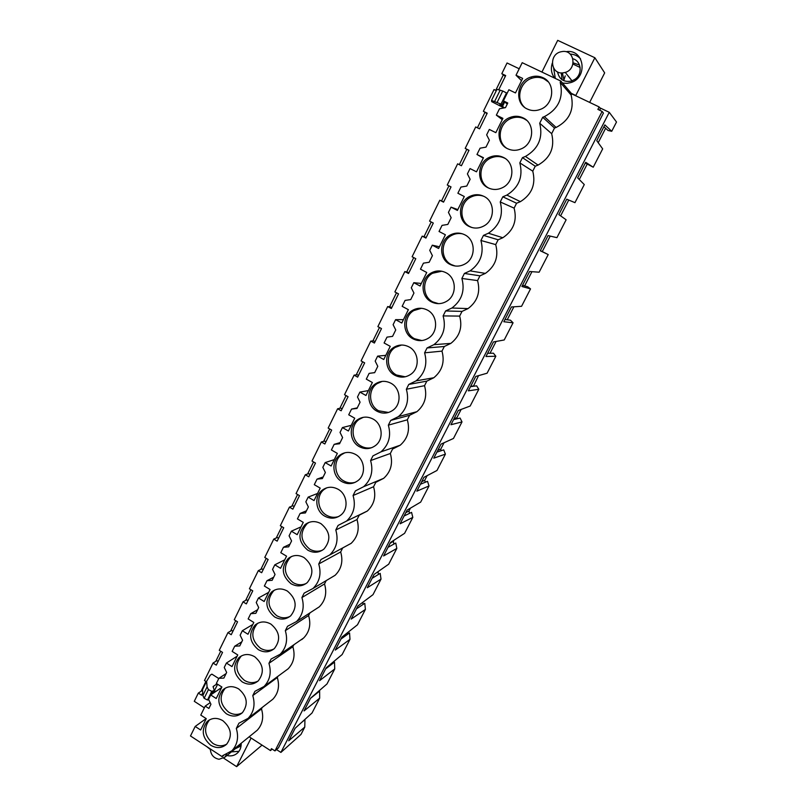 <?xml version="1.0" encoding="UTF-8"?>
<svg xmlns="http://www.w3.org/2000/svg" width="807" height="807" viewBox="0 0 807 807"><rect width="100%" height="100%" fill="white"/><g stroke="black" fill="none" stroke-linecap="round" stroke-linejoin="round"><path stroke-width="1.21" d="M599.813 107.805L609.255 112.314L616.508 122.018L611.726 131.289L608.024 130.472L603.939 126.719M276.488 749.572L280.907 752.417L609.255 112.314M201.094 691.256L205.906 681.441M215.762 661.347L220.725 651.239M230.61 631.074L235.715 620.664M245.641 600.428L250.896 589.705M260.853 569.399L266.26 558.363M276.256 537.987L281.825 526.628M291.852 506.171L297.591 494.489M307.649 473.961L313.55 461.937M323.647 441.348L329.71 428.971M339.848 408.312L346.082 395.591M356.25 374.852L362.666 361.768M372.874 340.958L379.472 327.501M389.71 306.62L396.489 292.79M406.768 271.838L413.739 257.615M424.048 236.592L431.22 221.965M441.56 200.872L448.934 185.852M459.314 164.678L466.829 149.335M477.401 127.788L484.926 112.455M495.74 90.384L503.255 75.061M218.122 661.417L216.901 660.64L213.028 663.051L216.296 665.129L222.55 652.399L219.272 650.321L227.937 632.638L231.72 630.428L232.951 631.195M247.971 600.61L246.72 599.833L243.018 601.84L246.357 603.898L252.762 590.855L249.413 588.797L258.301 570.67L261.912 568.874L263.173 569.641M278.556 538.279L277.285 537.523L273.765 539.096L277.154 541.144L283.731 527.758L280.322 525.72L284.73 516.712L289.431 507.139L292.86 505.777L294.141 506.534M309.918 474.395L308.627 473.638L305.288 474.768L308.748 476.786L315.487 463.067L312.006 461.049L321.347 441.984L324.596 441.086L325.907 441.833M342.087 408.867L340.766 408.12L337.619 408.776L341.149 410.773L348.059 396.701L344.518 394.704L354.102 375.144L357.138 374.73L358.479 375.477M375.084 341.643L373.732 340.907L370.796 341.068L374.398 343.046L381.489 328.6L377.868 326.633L387.703 306.549L391.899 307.386M408.937 272.675L404.842 271.576L408.513 273.523L415.797 258.694L412.105 256.757L422.202 236.138L426.197 237.5M443.689 201.861L439.805 200.227L443.547 202.154L451.032 186.911L447.26 185.005L457.64 163.831L461.422 165.738L468.998 150.304L465.195 148.407L475.706 126.951L479.54 128.838L487.216 113.182L483.373 111.305L494.035 89.557L496.305 90.656M468.938 150.435L465.195 148.407M487.004 113.636L483.373 111.305M505.313 76.322L501.803 73.699L507.048 62.976L519.204 68.777M599.651 110.236L600.458 108.642L599.147 106.938L571.749 93.864L560.845 81.073L522.21 62.684L516.026 75.233L522.643 78.41L515.471 92.936L508.874 89.748L503.397 100.865L507.774 103.003L506.826 104.94L505.485 107.634L499.493 108.774L496.355 115.139L502.912 118.347L495.841 132.661L489.314 129.443L486.651 134.85L489.395 140.236L485.996 147.126L480.074 148.195L476.977 154.48L483.464 157.708L476.493 171.82L470.037 168.572L467.404 173.909L470.128 179.265L466.779 186.054L460.928 187.063L457.882 193.246L464.287 196.515L457.418 210.425L451.032 207.147L448.44 212.402L451.143 217.729L447.835 224.427L442.044 225.375L439.048 231.478L445.383 234.766L438.605 248.475L432.29 245.187L429.738 250.362L432.411 255.668L430.413 259.723L429.153 262.265L423.433 263.153L420.477 269.165L426.742 272.484L420.064 286.001L413.82 282.682L411.298 287.796L413.951 293.062L410.733 299.579L405.084 300.406L402.158 306.337L408.372 309.676L401.775 323.012L395.591 319.663L393.11 324.696L395.743 329.952L392.565 336.368L386.987 337.134L384.102 342.985L390.245 346.344L383.749 359.498L377.626 356.129L375.184 361.102L377.787 366.328L374.66 372.663L369.132 373.369L374.68 372.612M602.123 111.416L274.965 750.913L278.435 747.857L603.414 113.081L602.123 111.416L597.886 109.399L599.147 106.938M301.616 639.658L302.796 638.751M598.209 142.698L605.623 128.263M280.907 752.417L301.001 734.41L304.784 727.067L288.704 740.796L295.14 728.267L312.027 713.005L319.673 698.176L304.037 710.927L310.544 698.247L326.996 683.953L334.734 668.942L319.562 680.694L326.149 667.863L342.148 654.548L349.976 639.356L335.268 650.089L341.946 637.096L357.481 624.789L365.4 609.416L351.176 619.1L357.935 605.946L372.995 594.668L381.015 579.113L367.286 587.728L374.125 574.402L388.702 564.184L396.812 548.437L383.597 555.952L390.527 542.455L404.6 533.326L412.811 517.388L400.121 523.773L407.132 510.095L420.689 502.095L429.011 485.955L416.846 491.17L423.957 477.33L436.98 470.471L445.403 454.129L433.793 458.164L440.995 444.143L453.473 438.453L462.007 421.91L450.962 424.724L458.255 410.511L470.178 406.032L478.813 389.277L468.353 390.84L475.747 376.445L487.095 373.207L495.831 356.24L485.975 356.512L493.46 341.936L504.214 339.969L513.07 322.78L503.83 321.741L511.416 306.963L521.564 306.297L530.532 288.886L521.917 286.495L529.604 271.515L539.137 272.191L548.215 254.568L540.256 250.775L548.044 235.604L556.931 237.651L566.131 219.786L558.837 214.581L566.736 199.198L574.957 202.658L584.278 184.561L577.671 177.893L585.68 162.298L593.226 167.21L602.668 148.871L596.766 140.7L604.877 124.893L611.726 131.289M593.226 167.21L585.307 163.014M579.285 179.517L587.153 164.204M560.613 215.852L568.743 200.045M542.284 251.532L550.213 236.098M548.215 254.568L540.337 250.614M524.641 285.88L531.934 271.687M530.532 288.886L527.637 286.737L522.543 285.285M507.22 319.794L513.888 306.801M513.07 322.78L510.438 320.187L504.97 319.511M490.01 353.264L496.083 341.452M495.831 356.24L493.44 353.214L487.62 353.305M473.416 386.271L478.511 375.659M478.813 389.277L476.655 385.837L470.501 386.664M457.276 418.722L456.883 417.754L461.16 409.421M462.007 421.91L460.081 418.056L453.584 419.61M441.207 450.71L440.733 449.196L444.042 442.75M445.403 454.129L443.709 449.872L436.89 452.142M425.269 482.253L424.764 480.256L427.135 475.656M429.011 485.955L427.539 481.315L420.397 484.261M409.472 513.383L408.998 510.952L410.44 508.148M412.811 517.388L411.57 512.364L404.115 515.986M393.826 544.12L393.413 541.275L393.957 540.226M396.812 548.437L395.783 543.05L388.026 547.328M378.352 574.483L378.059 571.649M381.015 579.113L380.188 573.363L372.138 578.276M363.039 604.473L362.888 602.234M365.4 609.416L364.774 603.313L356.442 608.851M347.898 634.09L347.837 632.426M349.976 639.356L349.552 632.91L340.937 639.063M332.918 663.364L332.918 662.234M334.734 668.942L334.502 662.164L325.614 668.902M318.119 692.285L318.129 691.66M319.673 698.176L319.633 691.074L310.473 698.388M304.784 727.067L304.935 719.652L301.495 722.527M576.228 96.003L575.794 95.478L594.87 57.741L604.665 72.892L589.655 102.408M563.78 80.357L565.253 75.848M541.931 72.075L557.698 40.35L594.87 57.741M571.306 93.34L575.794 95.478M498.797 89.587L505.686 75.565L501.803 73.699M562.519 83.04L567.049 83.363L570.801 82.596C588.172 77.684 584.419 49.207 566.685 51.587M552.291 63.117C550.556 68.716 551.342 73.719 554.671 78.128M204.353 707.82L194.285 701.313L198.31 693.102L201.548 695.18L202.224 693.798M422.202 236.138L425.914 238.075L433.298 223.045L429.566 221.118L439.805 200.227M387.703 306.549L391.345 308.516L398.527 293.879L394.875 291.922L404.842 271.576M354.102 375.144L357.662 377.131L364.663 362.868L361.082 360.89L370.796 341.068M321.347 441.984L324.848 443.991L331.667 430.091L328.156 428.083L337.619 408.776M289.431 507.139L292.85 509.167L299.508 495.619L296.058 493.591L305.288 474.768M258.301 570.67L261.66 572.718L268.146 559.503L264.767 557.455L273.765 539.096M227.937 632.638L231.236 634.706L237.561 621.814L234.252 619.746L243.018 601.84M206.38 681.754L204.474 680.523L213.028 663.051M218.778 678.536L211.878 674.138L210.314 675.136L206.622 681.269L207.096 686.868L208.408 689.632L211.767 691.327L214.279 690.51L213.129 686.565L216.982 683.852M221.592 687.564L221.875 686.979M496.93 89.385L491.524 100.421L491.685 101.642L504.022 107.916M254.366 732.564L257.231 730.244C262.527 724.434 263.939 717.332 261.478 708.929L262.235 707.426M274.965 750.913L271.465 748.654L270.486 750.571L249.161 736.791M369.132 373.369L366.297 379.139L372.37 382.518L365.954 395.491L359.902 392.101L357.491 397.004L360.073 402.199L356.987 408.443L351.529 409.099L348.725 414.798L354.737 418.197L348.412 430.999L342.42 427.579L340.04 432.421L342.602 437.586L339.555 443.749L334.159 444.354L331.395 449.973L337.346 453.393L331.112 466.012L325.181 462.582L322.83 467.354L325.372 472.498L322.366 478.581L317.03 479.126L314.296 484.674L320.187 488.114L314.034 500.572L308.163 497.122L305.843 501.823L308.365 506.947L305.399 512.939L300.123 513.444L297.43 518.911L303.261 522.371L297.188 534.658L291.377 531.188L289.088 535.838L291.589 540.932L288.664 546.843L283.449 547.297L280.786 552.694L286.556 556.174L280.564 568.299L274.814 564.809L272.554 569.389L275.036 574.463L272.151 580.304L266.986 580.707L264.363 586.033L270.073 589.524L264.161 601.497L258.472 597.987L256.243 602.516L258.694 607.56L255.849 613.32L250.735 613.673L248.153 618.929L253.812 622.449L247.971 634.252L242.332 630.731L240.133 635.2L242.574 640.213L239.76 645.913L234.706 646.215L232.154 651.4L237.752 654.931L231.992 666.592L226.414 663.051L224.245 667.46L226.656 672.453L223.882 678.072L218.879 678.334L216.357 683.458L221.905 686.999L216.215 698.509L210.698 694.958L208.549 699.306L210.95 704.279L208.882 708.465L205.21 706.095L200.772 715.103L206.259 718.654L200.65 730.012L195.183 726.451L190.492 735.964L222.147 756.673L222.641 755.695L231.922 750.762C237.429 744.69 238.892 737.255 236.31 728.439L238.922 723.213L248.153 718.321C253.862 712.147 255.405 704.572 252.773 695.594L254.911 691.327L264.071 686.475C269.982 680.2 271.606 672.483 268.943 663.334L271.112 659.016L280.18 654.235C286.314 647.839 288.028 639.991 285.325 630.66L287.524 626.282L296.492 621.572C302.857 615.075 304.673 607.066 301.929 597.553L304.148 593.115L312.985 588.495C319.622 581.887 321.539 573.716 318.745 563.992L320.994 559.503L329.68 554.994C336.6 548.266 338.637 539.933 335.793 529.987L338.083 525.428L346.576 521.06C353.799 514.22 355.968 505.707 353.073 495.518L355.393 490.898L363.654 486.692C371.22 479.731 373.53 471.026 370.595 460.575L372.935 455.894L380.934 451.87C388.873 444.798 391.345 435.891 388.349 425.158L390.729 420.407L398.406 416.604C406.758 409.411 409.401 400.292 406.355 389.246L408.766 384.435L416.069 380.874C424.865 373.58 427.72 364.229 424.603 352.83L427.044 347.958L433.904 344.68C443.214 337.276 446.291 327.682 443.114 315.91L445.595 310.957L451.91 308.012C461.796 300.517 465.125 290.671 461.886 278.465L464.398 273.442L470.088 270.87C480.609 263.294 484.23 253.166 480.922 240.486L483.474 235.392L488.406 233.233C499.664 225.607 503.608 215.176 500.239 201.952L502.822 196.797L506.867 195.092C518.941 187.446 523.259 176.713 519.829 162.873L522.452 157.637L525.438 156.447C538.43 148.831 543.192 137.755 539.712 123.229L542.697 117.267L554.5 128.051L556.114 127.456C569.47 120.384 574.483 109.591 571.144 95.065L571.749 93.864M554.5 128.051L551.665 133.68C554.964 147.429 550.435 157.9 538.087 165.082L525.438 156.447M522.452 157.637L535.253 166.212L538.087 165.082M535.253 166.212L532.761 171.165C535.999 184.258 531.884 194.426 520.414 201.649L506.867 195.092M502.822 196.797L516.571 203.243L520.414 201.649M516.571 203.243L514.109 208.135C517.297 220.654 513.534 230.53 502.832 237.742L488.406 233.233M483.474 235.392L498.141 239.78L502.832 237.742M498.141 239.78L495.71 244.602C498.837 256.626 495.387 266.219 485.37 273.391L470.088 270.87M464.398 273.442L479.953 275.833L485.37 273.391M479.953 275.833L477.562 280.584C480.629 292.154 477.451 301.495 468.03 308.607L451.91 308.012M445.595 310.957L462.018 311.401L468.03 308.607M462.018 311.401L459.647 316.092C462.653 327.259 459.718 336.358 450.841 343.389L433.904 344.68M427.044 347.958L444.314 346.496L450.841 343.389M444.314 346.496L441.974 351.126C444.929 361.94 442.206 370.806 433.803 377.747L416.069 380.874M408.766 384.435L426.842 381.126L433.803 377.747M426.842 381.126L424.532 385.696C427.428 396.187 424.896 404.842 416.926 411.681L398.406 416.604M390.729 420.407L409.593 415.302L416.926 411.681M409.593 415.302L407.323 419.811C410.168 430.01 407.797 438.473 400.222 445.212L380.934 451.87M343.51 547.499L351.136 543.363C357.753 536.948 359.71 529.009 357.007 519.557L359.196 515.219L367.316 511.043C374.226 504.516 376.314 496.416 373.56 486.742L375.78 482.344L383.678 478.329C390.911 471.702 393.13 463.42 390.336 453.494L392.575 449.045L400.222 445.212M342.693 547.943L340.665 551.958C343.318 561.198 341.472 568.985 335.117 575.29L312.985 588.495M328.711 579.113L335.117 575.29M326.21 580.606L324.525 583.945C327.138 593.004 325.392 600.63 319.29 606.844L296.492 621.572M313.873 610.334L319.29 606.844M309.928 612.886L308.597 615.539C311.169 624.406 309.515 631.901 303.634 638.004L280.18 654.235M299.044 641.182L303.634 638.004M293.839 644.783L292.86 646.73C295.392 655.435 293.829 662.789 288.149 668.801L264.071 686.475M284.235 671.676L288.149 668.801M277.941 676.296L277.315 677.537C279.817 686.081 278.324 693.314 272.847 699.225L248.153 718.321M269.498 701.818L272.847 699.225M542.697 117.267L544.382 116.632C558.464 109.116 563.74 97.687 560.199 82.344L571.144 95.065M560.199 82.344L560.845 81.073M527.344 109.036C531.541 110.983 535.888 111.094 540.397 109.369C554.026 104.628 555.801 83.06 542.95 77.684C539.096 75.929 535.091 75.717 530.915 77.058C516.621 81.154 514.19 103.447 527.344 109.036M238.69 688.936C232.89 685.647 227.635 685.95 222.903 689.834C216.548 698.216 217.688 706.186 226.333 713.761C232.255 717.141 237.611 716.787 242.403 712.692C248.526 704.269 247.285 696.35 238.69 688.936M291.045 583.754C296.895 586.931 302.302 586.548 307.275 582.604C314.327 573.676 313.257 565.334 304.068 557.587C298.378 554.52 293.092 554.833 288.2 558.525C280.846 567.402 281.794 575.815 291.045 583.754M390.87 383.204C385.514 380.5 380.349 380.733 375.366 383.92C365.995 389.902 366.943 406.062 376.94 411.197C382.508 414.041 387.844 413.709 392.959 410.208C401.947 404.014 400.736 388.197 390.87 383.204M503.286 157.365C498.887 155.297 494.388 155.247 489.799 157.183C477.098 162.227 476.029 182.412 488.124 187.819C492.825 190.049 497.606 190.008 502.458 187.678C514.573 182.17 515.138 162.59 503.286 157.365M408.957 346.879C403.702 344.256 398.597 344.458 393.624 347.494C383.819 353.426 384.556 370.09 394.835 375.255C400.302 378.009 405.598 377.706 410.723 374.347C420.104 368.184 419.075 351.892 408.957 346.879M427.296 310.029C422.172 307.507 417.128 307.669 412.185 310.544C401.906 316.394 402.4 333.614 412.972 338.809C418.329 341.482 423.564 341.21 428.678 338.012C438.514 331.889 437.697 315.083 427.296 310.029M431.362 301.858C436.597 304.431 441.752 304.209 446.836 301.182C457.155 295.14 456.601 277.749 445.888 272.675C440.904 270.244 435.972 270.365 431.069 273.038C420.265 278.778 420.467 296.623 431.362 301.858M274.551 616.891C280.422 620.129 285.829 619.746 290.762 615.761C297.541 606.955 296.421 598.733 287.403 591.077C281.673 587.95 276.387 588.263 271.535 592.015C264.454 600.771 265.463 609.063 274.551 616.891M258.27 649.605C264.161 652.893 269.558 652.52 274.441 648.485C280.987 639.81 279.827 631.689 270.95 624.124C265.19 620.946 259.904 621.259 255.093 625.062C248.284 633.687 249.333 641.868 258.27 649.605M341.886 481.618C347.595 484.614 352.992 484.24 358.066 480.528C366.338 474.334 364.845 459.334 355.443 454.381C349.915 451.517 344.67 451.799 339.707 455.229C331.092 461.251 332.363 476.534 341.886 481.618M373.036 419.035C367.589 416.251 362.373 416.513 357.39 419.832C348.412 425.844 349.542 441.54 359.297 446.644C364.935 449.57 370.312 449.217 375.406 445.595C384.021 439.401 382.659 424.008 373.036 419.035M307.77 550.162C313.58 553.279 318.987 552.896 324 549.022C331.324 539.954 330.315 531.5 320.964 523.652C315.315 520.646 310.039 520.949 305.117 524.57C297.46 533.578 298.348 542.102 307.77 550.162M324.707 516.117C330.477 519.173 335.883 518.8 340.927 514.997C348.886 508.834 347.282 494.187 338.083 489.254C332.494 486.318 327.228 486.611 322.275 490.142C314.004 496.154 315.406 511.063 324.707 516.117M222.873 720.712C217.063 717.383 211.817 717.665 207.137 721.579C200.993 729.841 202.164 737.719 210.677 745.214C216.599 748.654 221.935 748.311 226.676 744.185C232.608 735.883 231.337 728.055 222.873 720.712M522.976 117.822C518.83 115.895 514.553 115.764 510.145 117.419C496.688 122.049 495.004 143.222 507.593 148.72C512.062 150.808 516.641 150.838 521.352 148.801C534.184 143.616 535.293 123.108 522.976 117.822M450.013 264.383C455.098 266.855 460.161 266.673 465.195 263.859C476.049 257.937 475.797 239.901 464.751 234.787C459.94 232.466 455.118 232.537 450.286 234.988C438.907 240.567 438.766 259.097 450.013 264.383M468.938 226.374C473.84 228.734 478.773 228.613 483.736 226.031C495.195 220.281 495.306 201.518 483.877 196.353C479.257 194.154 474.587 194.164 469.856 196.373C457.851 201.72 457.287 221.027 468.938 226.374M254.709 656.747C248.939 653.509 243.664 653.811 238.892 657.665C232.315 666.168 233.415 674.238 242.201 681.895C248.102 685.234 253.479 684.861 258.321 680.795C264.646 672.251 263.445 664.232 254.709 656.747M503.397 100.865L507.24 104.093M521.534 80.67L516.026 75.233M580.566 58.871C577.802 55.834 574.332 54.24 570.156 54.089M553.642 68.121L555.317 78.44M573.131 62.825L579.507 65.054M562.086 79.762L561.269 72.912M496.961 89.325L502.751 90.989L507.129 93.279M504.698 101.964L502.458 106.504L504.567 107.815M491.524 100.421L500.986 104.113L502.761 105.303L499.805 104.295L502.458 106.504M539.712 123.229L551.665 133.68M548.195 81.8L543.999 78.834C540.165 77.079 536.171 76.867 532.015 78.198C520.001 81.739 515.502 99.16 524.449 107.21M572.879 58.75C581.373 61.019 582.765 74.002 575.088 79.217L571.598 81.023C563.901 82.506 559.211 79.449 557.516 71.853M262.043 745.113L236.633 766.65L251.098 738.032M210.304 749.421L206.663 746.546M270.486 750.571L272.161 749.108M222.147 756.673L223.65 755.473M198.31 693.102L202.164 690.55M223.67 758.166L236.633 766.65M226.938 755.513C231.165 756.512 234.776 755.584 237.772 752.739C240.173 750.228 241.303 747.07 241.162 743.277M205.21 706.095L210.163 702.665M206.158 718.593L195.183 726.451M238.953 751.337L231.438 751.862M236.31 728.439L261.478 708.929M217.618 684.255L214.016 691.559L216.256 691.185M202.577 689.521L202.85 695.523L204.141 698.307L207.49 700.002L208.791 699.81M209.538 719.834L209.457 719.905C203.334 728.136 204.504 735.984 212.977 743.449C217.729 746.324 222.329 746.546 226.757 744.104M241.162 744.78L239.84 746.515L235.251 748.765M519.829 162.873L532.761 171.165M502.267 119.648L496.355 115.139M526.668 120.334L524.106 118.76C519.98 116.854 515.723 116.712 511.335 118.357C499.109 122.624 496.154 141.175 506.514 148.125M500.239 201.952L514.109 208.135M483.272 158.091L476.977 154.48M505.162 158.465L504.506 158.122C500.118 156.064 495.649 156.003 491.07 157.94C478.591 162.903 477.33 182.644 489.082 188.263M480.922 240.486L495.71 244.602M457.821 209.588L451.032 207.147M483.766 196.293C479.54 194.759 475.353 194.971 471.207 196.948C459.254 202.264 458.699 221.481 470.299 226.807L472.024 227.564M461.886 278.465L477.562 280.584M439.442 246.781L432.29 245.187M462.603 233.879C458.83 233.052 455.198 233.546 451.718 235.382C440.39 240.93 440.249 259.37 451.456 264.635L455.209 266.007M443.114 315.91L459.647 316.092M421.315 283.469L413.82 282.682M441.802 271.223L432.582 273.25C421.829 278.96 422.031 296.724 432.875 301.939L438.514 303.654M424.603 352.83L441.974 351.126M403.429 319.653L395.591 319.663M421.446 308.294L413.779 310.584C403.54 316.405 404.025 333.553 414.556 338.728L421.859 340.554M406.355 389.246L424.532 385.696M385.796 355.352L377.626 356.129M470.562 386.533L473.235 385.917M401.573 345.033L395.289 347.373C385.514 353.274 386.25 369.868 396.479 375.003L405.205 376.798M388.349 425.158L407.323 419.811M368.385 390.578L359.902 392.101M454.079 418.651L456.883 417.754M382.185 381.388L377.091 383.638C367.76 389.589 368.698 405.679 378.654 410.793L388.55 412.468M370.595 460.575L390.336 453.494M351.529 409.099L357.279 407.858M351.216 425.329L342.42 427.579M437.798 450.367L440.733 449.196M363.281 417.32L359.196 419.388C350.248 425.37 351.368 441.005 361.082 446.089C364.542 448.006 368.153 448.51 371.916 447.613M353.073 495.518L373.56 486.742M334.159 444.354L340.12 442.619M334.269 459.617L325.181 462.582M421.708 481.708L424.764 480.256M344.821 452.798L341.563 454.634C332.988 460.636 334.259 475.848 343.732 480.911C347.484 483 351.348 483.454 355.332 482.263M335.793 529.987L357.007 519.557M317.03 479.126L323.183 476.937M317.544 493.46L308.163 497.122M405.82 512.667L408.998 510.952M326.774 487.811L324.202 489.395C315.961 495.387 317.353 510.226 326.623 515.269C330.598 517.509 334.663 517.902 338.809 516.46M318.745 563.992L340.665 551.958M300.123 513.444L306.468 510.791M301.041 526.86L291.377 531.188M390.114 543.252L393.413 541.275M309.101 522.341L307.104 523.682C299.478 532.65 300.355 541.144 309.737 549.163C313.913 551.534 318.129 551.887 322.397 550.213M301.929 597.553L324.525 583.945M283.449 547.297L289.965 544.2M284.75 559.826L274.814 564.809M291.771 556.396L290.248 557.496C282.924 566.332 283.872 574.715 293.082 582.614C297.41 585.095 301.747 585.408 306.095 583.542M285.325 630.66L308.597 615.539M266.986 580.707L273.694 577.187M268.67 592.368L258.472 597.987M274.763 589.988L273.634 590.855C266.582 599.571 267.591 607.822 276.64 615.62C281.098 618.212 285.527 618.485 289.925 616.457M268.943 663.334L292.86 646.73M250.735 613.673L257.615 609.729M252.793 624.497L242.332 630.731M258.048 623.115L257.262 623.761C250.463 632.355 251.512 640.506 260.409 648.203C264.968 650.876 269.467 651.128 273.896 648.969M252.773 695.594L277.315 677.537M234.706 646.215L241.757 641.868M237.117 656.212L226.414 663.051M241.616 655.798L241.101 656.232C234.544 664.706 235.644 672.745 244.4 680.362C249.04 683.115 253.58 683.347 258.018 681.068M218.879 678.334L226.091 673.593M221.643 687.524L210.698 694.958M225.456 688.028L225.173 688.28C218.838 696.633 219.978 704.572 228.583 712.107C233.294 714.931 237.863 715.153 242.312 712.783M564.113 80.841L562.388 72.933M572.92 64.025L580.122 67.495M562.61 51.487L560.653 51.85C548.578 54.684 550.646 74.456 562.852 72.902L565.263 72.418C577.035 69.2 574.594 49.883 562.61 51.487M210.314 748.926C210.708 754.716 213.623 758.156 219.03 759.276L224.871 757.198L226.626 754.434M502.751 90.989L497.223 102.227M500.219 90.071L494.721 101.258M503.901 101.299L502.156 104.839M506.524 92.886L500.986 104.113M213.452 686.202L213.068 686.979M207.096 686.868L202.85 695.523M208.408 689.632L204.141 698.307M213.219 691.135L211.656 694.302M211.767 691.327L207.49 700.002M544.382 116.632L556.114 127.456M532.015 78.198L530.915 77.058M504.486 101.793L502.761 105.303M231.922 750.762L257.231 730.244M209.457 719.905L207.137 721.579M202.406 689.854L206.622 681.269M212.776 693.546L214.269 690.51M511.335 118.357L510.145 117.419M491.07 157.94L489.799 157.183M471.207 196.948L469.856 196.373M451.718 235.382L450.286 234.988M432.582 273.25L431.069 273.038M413.779 310.584L412.185 310.544M395.289 347.373L393.624 347.494M377.091 383.638L375.366 383.92M359.196 419.388L357.39 419.832M383.678 478.329L363.654 486.692M341.563 454.634L339.707 455.229M367.316 511.043L346.576 521.06M324.202 489.395L322.275 490.142M351.136 543.363L329.68 554.994M307.104 523.682L305.117 524.57M290.248 557.496L288.2 558.525M273.634 590.855L271.535 592.015M257.262 623.761L255.093 625.062M241.101 656.232L238.892 657.665M225.173 688.28L222.903 689.834M572.052 80.861L565.263 72.418M241.182 743.953L224.871 757.198"/></g></svg>
